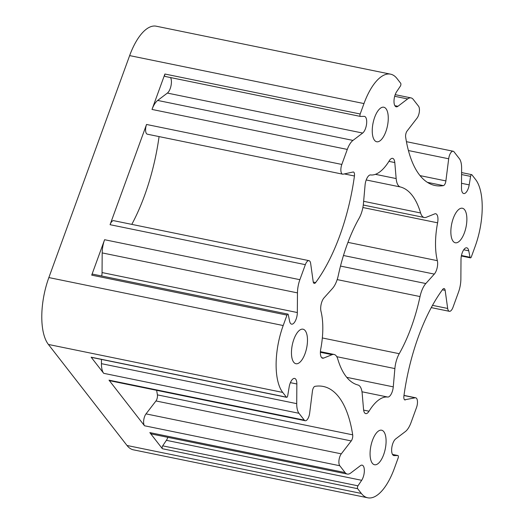 <?xml version="1.0" encoding="UTF-8"?>
<svg xmlns="http://www.w3.org/2000/svg" width="524" height="524" viewBox="0 0 524 524"><rect width="100%" height="100%" fill="white"/><g stroke="black" fill="none" stroke-linecap="round" stroke-linejoin="round"><path stroke-width="0.79" d="M149.831 432.608L162.375 448.727L357.656 488.702A1.755 0.727 -78.4 0 1 357.964 485.82L361.671 480.305A8.77 3.648 -78.4 0 0 364.337 471.109A8.77 3.648 -78.4 0 0 362.117 465.155A8.77 3.648 -78.4 0 0 360.414 465.672L350.713 473.034A17.541 7.303 -78.4 0 1 347.307 474.069A17.541 7.303 -78.4 0 1 345.106 472.583L149.831 432.608A17.541 7.303 -78.4 0 0 152.025 434.095L347.307 474.069M156.624 390.321A124.011 51.627 -78.4 0 1 157.403 394.867A4.382 1.827 101.6 0 1 155.969 400.958L351.25 440.933A4.382 1.827 101.6 0 0 352.685 434.841A124.011 51.627 101.6 0 0 323.249 386.457A124.011 51.627 101.6 0 0 314.95 386.345A4.382 1.827 101.6 0 0 312.442 391.061L309.651 413.187A7.015 2.921 -78.4 0 1 305.171 420.726L109.896 380.751A7.015 2.921 -78.4 0 1 109.012 380.155L144.506 425.77L339.788 465.744L345.106 472.583M298.975 413.292A17.541 7.303 -78.4 0 1 296.722 403.644L296.853 383.987A8.77 3.648 -78.4 0 0 294.626 378.42A8.77 3.648 -78.4 0 0 289.143 387.092L287.748 395.587A1.755 0.727 -78.4 0 1 286.648 397.323L91.366 357.348A1.755 0.727 -78.4 0 1 91.15 357.198L103.693 373.317L298.975 413.292L304.293 420.13L109.012 380.155M102.187 252.909L297.468 292.883L297.331 312.533L102.056 272.565L102.187 252.909A17.541 7.303 -78.4 0 1 104.597 239.717L91.707 275.139L286.988 315.114L283.189 325.535A51.372 21.386 101.6 0 0 282.737 392.43L286.432 397.172L91.15 357.198M357.656 488.702L361.344 493.444A51.372 21.386 101.6 0 0 367.776 497.8L133.437 449.834A51.372 21.386 -78.4 0 1 127.005 445.479L48.405 344.458A51.372 21.386 -78.4 0 1 48.856 277.569L129.644 55.603A51.372 21.386 -78.4 0 1 156.224 26.2L390.563 74.166A51.372 21.386 101.6 0 0 363.977 103.569L360.185 113.996L164.903 74.022L152.012 109.444A17.541 7.303 -78.4 0 1 157.678 100.438L167.379 93.076A8.77 3.648 -78.4 0 0 171.007 85.746A8.77 3.648 -78.4 0 0 170.562 77.572M367.776 497.8A51.372 21.386 101.6 0 0 394.356 468.404L398.148 457.976A1.755 0.727 -78.4 0 0 397.945 455.539A1.755 0.727 -78.4 0 0 397.88 455.533L394.205 455.611A8.77 3.648 -78.4 0 1 393.865 455.585A8.77 3.648 -78.4 0 1 391.749 448.164A8.77 3.648 -78.4 0 1 395.679 438.916L405.38 431.553A17.541 7.303 -78.4 0 0 411.045 422.547L416.514 407.528A7.015 2.921 -78.4 0 0 415.696 397.795L403.984 395.397M403.965 395.515L415.159 397.801A7.015 2.921 -78.4 0 1 415.696 397.795M415.159 397.801L404.62 399.812M442.407 289.798L445.151 290.362A4.382 1.827 101.6 0 0 444.103 288.567A4.382 1.827 101.6 0 0 442.688 289.412A124.011 51.627 101.6 0 0 403.906 395.974A4.382 1.827 101.6 0 0 404.928 399.95A4.382 1.827 101.6 0 0 405.268 399.943M445.151 290.362L447.679 308.453L432.496 305.348M461.579 174.538L470.591 176.378A1.755 0.727 -78.4 0 1 471.685 174.649A1.755 0.727 -78.4 0 1 471.908 174.793L475.602 179.542A51.372 21.386 101.6 0 1 475.144 246.431L471.351 256.852A1.755 0.727 -78.4 0 1 470.447 257.86A1.755 0.727 -78.4 0 1 470.041 257.258L468.751 250.806A8.77 3.648 -78.4 0 0 466.746 247.819A8.77 3.648 -78.4 0 0 461.002 259.432L460.871 279.089A17.541 7.303 -78.4 0 1 458.461 292.281L452.991 307.3A7.015 2.921 -78.4 0 1 449.363 311.315A7.015 2.921 -78.4 0 1 447.679 308.453M470.591 176.378L469.196 184.874A8.77 3.648 -78.4 0 1 463.714 193.546A8.77 3.648 -78.4 0 1 461.487 187.978L461.618 168.322A17.541 7.303 -78.4 0 0 459.365 158.674L454.039 151.836A7.015 2.921 -78.4 0 0 453.162 151.24L406.434 141.677M408.425 150.539L448.688 158.779A7.015 2.921 -78.4 0 1 453.162 151.24M448.688 158.779L445.891 180.911L420.051 175.619M394.683 96.285L407.626 98.931A17.541 7.303 -78.4 0 1 411.032 97.903A17.541 7.303 -78.4 0 1 413.226 99.39L418.552 106.221A7.015 2.921 -78.4 0 1 417.045 118.116L407.083 131.033A4.382 1.827 101.6 0 0 405.655 137.131A124.011 51.627 101.6 0 0 435.09 185.516A124.011 51.627 101.6 0 0 443.389 185.627A4.382 1.827 101.6 0 0 445.891 180.911M407.626 98.931L397.926 106.293A8.77 3.648 -78.4 0 1 396.223 106.811A8.77 3.648 -78.4 0 1 394.002 100.857A8.77 3.648 -78.4 0 1 396.668 91.667L400.375 86.146A1.755 0.727 -78.4 0 0 400.683 83.264L396.989 78.521A51.372 21.386 101.6 0 0 390.563 74.166M152.012 109.444L347.294 149.419A17.541 7.303 -78.4 0 1 352.96 140.412L362.66 133.05A8.77 3.648 -78.4 0 0 366.59 123.802A8.77 3.648 -78.4 0 0 364.475 116.387A8.77 3.648 -78.4 0 0 364.128 116.354L360.46 116.433A1.755 0.727 -78.4 0 1 360.388 116.426A1.755 0.727 -78.4 0 1 360.185 113.996M347.294 149.419L341.825 164.444L146.543 124.47L110.066 224.691A7.015 2.921 -78.4 0 1 113.695 220.676L308.977 260.651A7.015 2.921 -78.4 0 1 310.66 263.513L313.182 281.611A4.382 1.827 101.6 0 0 314.236 283.399A4.382 1.827 101.6 0 0 315.651 282.554A124.011 51.627 101.6 0 0 354.434 175.999A4.382 1.827 101.6 0 0 353.405 172.016A4.382 1.827 101.6 0 0 353.071 172.023L343.181 174.165A7.015 2.921 -78.4 0 1 342.644 174.171A7.015 2.921 -78.4 0 1 341.825 164.444M110.066 224.691L305.348 264.666A7.015 2.921 -78.4 0 1 308.977 260.651M305.348 264.666L299.879 279.692L104.597 239.717M297.468 292.883A17.541 7.303 -78.4 0 1 299.879 279.692M297.331 312.533A8.77 3.648 -78.4 0 1 291.593 324.153A8.77 3.648 -78.4 0 1 289.589 321.166L288.292 314.708A1.755 0.727 -78.4 0 0 287.892 314.112L92.61 274.137A1.755 0.727 -78.4 0 0 91.707 275.139M286.988 315.114A1.755 0.727 -78.4 0 1 287.892 314.112M305.171 420.726A7.015 2.921 -78.4 0 1 304.293 420.13M351.25 440.933L341.294 453.849L146.013 413.881A7.015 2.921 -78.4 0 0 144.506 425.77M339.788 465.744A7.015 2.921 -78.4 0 1 341.294 453.849M372.335 463.249A17.626 7.336 -78.4 0 1 371.595 443.088A17.626 7.336 -78.4 0 1 381.61 430.204A17.626 7.336 -78.4 0 1 385.264 448.944A17.626 7.336 -78.4 0 1 374.542 464.742A17.626 7.336 -78.4 0 1 372.335 463.249M374.516 140.268A17.626 7.336 -78.4 0 1 373.776 120.101A17.626 7.336 -78.4 0 1 383.797 107.224A17.626 7.336 -78.4 0 1 387.446 125.963A17.626 7.336 -78.4 0 1 376.723 141.762A17.626 7.336 -78.4 0 1 374.516 140.268M293.728 362.235A17.626 7.336 -78.4 0 1 292.988 342.067A17.626 7.336 -78.4 0 1 303.003 329.19A17.626 7.336 -78.4 0 1 306.658 347.929A17.626 7.336 -78.4 0 1 295.936 363.728A17.626 7.336 -78.4 0 1 293.728 362.235M453.122 241.282A17.626 7.336 -78.4 0 1 452.382 221.121A17.626 7.336 -78.4 0 1 462.404 208.244A17.626 7.336 -78.4 0 1 466.052 226.984A17.626 7.336 -78.4 0 1 455.33 242.776A17.626 7.336 -78.4 0 1 453.122 241.282M320.387 352.298L332.059 354.689A17.541 7.303 -78.4 0 1 334.083 354.46A17.541 7.303 -78.4 0 1 337.744 358.999A101.283 42.162 -78.4 0 0 357.977 385.009A17.541 7.303 -78.4 0 1 362.176 393.393L363.551 409.401A8.77 3.648 -78.4 0 0 365.726 413.613A8.77 3.648 -78.4 0 0 369.034 411.216L363.636 410.109M332.059 354.689L323.622 358.089A8.77 3.648 -78.4 0 1 322.607 358.2A8.77 3.648 -78.4 0 1 320.734 349.148A51.372 21.386 101.6 0 0 320.989 311.302A8.77 3.648 -78.4 0 1 324.029 297.874L332.511 288.429A17.541 7.303 -78.4 0 0 338.308 275.408A101.283 42.162 -78.4 0 1 359.104 218.266A17.541 7.303 -78.4 0 0 363.459 203.391L365.071 185.116A8.77 3.648 -78.4 0 1 370.625 174.931A51.372 21.386 101.6 0 0 389.306 160.757A8.77 3.648 -78.4 0 1 392.607 158.353A8.77 3.648 -78.4 0 1 394.788 162.564L396.164 178.573L375.42 174.328M366.204 179.968L400.362 186.963A17.541 7.303 -78.4 0 1 396.164 178.573M400.362 186.963A101.283 42.162 -78.4 0 1 420.595 212.967L363.643 201.308M337.174 279.6L420.032 296.558A17.541 7.303 -78.4 0 1 425.829 283.536L434.311 274.098A8.77 3.648 -78.4 0 0 437.344 260.67A51.372 21.386 101.6 0 1 437.599 222.818A8.77 3.648 -78.4 0 0 435.732 213.766A8.77 3.648 -78.4 0 0 434.717 213.884L426.281 217.277A17.541 7.303 -78.4 0 1 424.25 217.506A17.541 7.303 -78.4 0 1 420.595 212.967M420.032 296.558A101.283 42.162 -78.4 0 1 399.236 353.7L322.339 337.96M336.775 356.687L394.88 368.582A17.541 7.303 -78.4 0 1 399.236 353.7M394.88 368.582L393.269 386.856A8.77 3.648 -78.4 0 1 387.708 397.041A51.372 21.386 101.6 0 0 369.034 411.216M103.693 373.317A17.541 7.303 -78.4 0 1 101.44 363.669L101.466 359.412M360.322 116.407L165.178 76.458A1.755 0.727 -78.4 0 1 165.112 76.452A1.755 0.727 -78.4 0 1 164.903 74.022M162.375 448.727A1.755 0.727 -78.4 0 1 162.682 445.845L166.39 440.33A8.77 3.648 -78.4 0 0 167.863 437.337M102.056 272.565A8.77 3.648 -78.4 0 1 101.708 275.997M342.644 174.171L147.362 134.196A7.015 2.921 -78.4 0 1 146.543 124.47M159.073 136.594A124.011 51.627 -78.4 0 1 131.793 224.383M155.969 400.958L146.013 413.881M282.737 392.43L48.405 344.458M361.344 493.444L127.005 445.479M352.96 140.412L157.678 100.438M363.977 103.569L129.644 55.603M283.189 325.535L48.856 277.569M296.722 403.644L101.44 363.669M470.041 257.258L461.447 255.502M468.751 250.806L463.727 249.778M392.496 454.432L397.88 455.533M357.964 485.82L162.682 445.845M361.671 480.305L166.39 440.33M296.853 383.987L290.388 382.664M397.926 106.293L394.854 105.665M362.66 133.05L167.379 93.076M469.196 184.874L461.52 183.302M394.205 455.611L393.537 455.474M315.651 282.554L313.267 282.069M344.301 173.922L354.434 175.999M427.407 182.352L443.389 185.627M352.685 434.841L157.403 394.867M425.829 283.536L340.502 266.074M393.269 386.856L346.744 377.332M394.788 162.564L388.926 161.366M434.311 274.098L343.469 255.502M437.344 260.67L347.949 242.37M437.599 222.818L362.877 207.524M387.708 397.041L361.979 391.775M323.622 358.089L321.723 357.696M395.194 94.661L411.032 97.903M165.112 76.452L360.388 116.426M461.592 172.579L471.685 174.649M470.447 257.86L461.349 255.994M392.489 454.426L397.945 455.539M449.363 311.315L431.259 307.614M320.413 351.663L334.083 354.46M363.283 205.028L424.25 217.506"/></g></svg>
